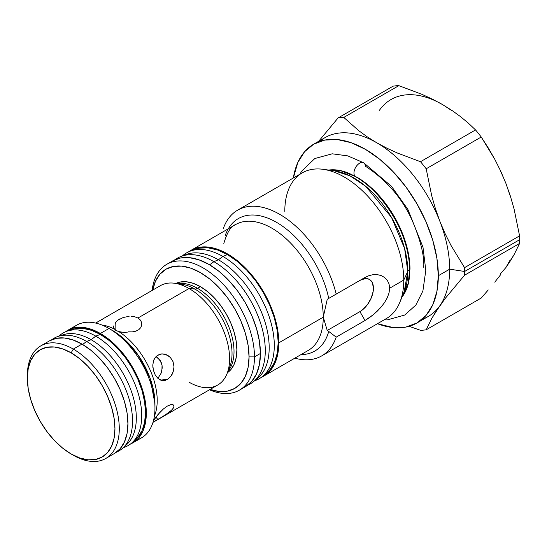 <?xml version="1.0" encoding="UTF-8"?>
<svg xmlns="http://www.w3.org/2000/svg" width="547" height="547" viewBox="0 0 547 547"><rect width="100%" height="100%" fill="white"/><g stroke="black" fill="none" stroke-linecap="round" stroke-linejoin="round"><path stroke-width="0.82" d="M177.529 283.654A51.623 29.805 60 0 1 197.515 288.31A7.644 4.417 -60 0 1 194.807 289.035A7.644 4.417 120 0 0 197.515 288.31L200.393 286.649L207.511 291.572L214.362 297.924L220.667 305.458L226.198 313.896L230.738 322.901L234.116 332.138L236.188 341.246L236.892 349.868L236.188 357.69L234.116 364.398L230.738 369.738L227.422 372.726A51.623 29.805 -120 0 0 233.767 330.997A51.623 29.805 -120 0 0 200.393 286.649L197.515 288.31A51.623 29.805 60 0 1 229.624 328.945A51.623 29.805 60 0 1 228.058 371.167M226.93 373.936L229.583 367.434A52.642 30.393 -120 0 0 194.807 289.035L189.043 288.522A57.353 33.114 60 0 1 226.93 373.936A57.353 33.114 60 0 1 189.043 382.182M116.237 330.463L114.514 329.144L117.475 331.099L121.188 332.22L127.403 332.125L124.381 332.494L118.788 331.612A57.353 33.114 60 0 1 154.404 416.048M132.23 331.899L128.333 331.844L132.23 331.899L135.82 331.188L132.23 331.899M138.767 329.704L135.82 331.188L138.767 329.704L140.811 327.578L138.767 329.704M141.837 323.715L140.811 327.578L141.782 325.048L141.605 322.409L141.851 324.221M140.285 319.974L141.605 322.409L140.285 319.974L137.933 318.026L140.285 319.974M152.975 422.4L217.72 385.02A57.353 33.114 -120 0 0 226.513 339.065A57.353 33.114 -120 0 0 189.043 288.522L137.933 318.026L189.043 288.522A57.353 33.114 -120 0 0 160.36 285.678L95.622 323.058M153.351 420.643L159.765 412.52L163.498 408.876L167.355 406.079L170.767 404.677L173.153 404.794L174.008 406.209L173.761 407.296L171.908 409.929L164.257 415.741L153.078 422.038L157.892 419.542L155.916 417.081L157.892 419.542L168.531 412.848M156.168 356.377L159.874 354.237L162.028 353.895L166.459 354.743L170.377 357.471L173.057 361.717L174.008 366.825L173.146 371.987L170.767 376.425L167.355 379.468L160.538 380.076L167.355 379.468L163.512 380.616L161.597 380.418L158.062 378.531L155.204 374.934L153.351 370.169L152.798 364.979L153.728 360.152L156.168 356.377M165.454 380.295L163.512 380.616L159.772 379.714L156.223 376.514M161.926 370.551L162.042 365.273L161.351 362.764L158.589 358.511L156.627 356.917M161.194 373.054L157.878 378.367L161.194 373.054L162.227 367.885L162.042 365.273L160.182 360.487L156.011 356.535M152.921 367.769L152.798 364.979L153.728 360.152L154.767 358.1L157.892 355.071L162.028 353.895L164.25 354.066L168.531 355.885L170.377 357.471L173.057 361.717L174.008 366.825L173.796 369.451L172.12 374.339L170.767 376.425L167.355 379.468M161.55 353.93L162.028 353.895M103.212 318.819L95.684 323.072M174.008 406.209L173.057 408.547L170.384 411.371M153.563 420.315L158.056 414.448L163.498 408.876L167.355 406.079L170.767 404.677L172.12 404.554L173.796 405.361M154.965 408.096L154.965 403.679A59.596 34.406 -120 0 0 112.826 330.696A7.644 4.417 120 0 0 116.306 330.504A7.644 4.417 -60 0 1 112.826 330.689L109.003 328.487A65.004 37.531 60 0 1 154.965 408.096A65.004 37.531 60 0 1 136.894 439.85M154.965 403.679L150.008 377.922L138.111 355.024L124.627 339.448L112.826 330.689A59.596 34.406 -120 0 0 112.826 330.689L109.003 328.487L100.354 333.479A65.004 37.531 60 0 1 142.815 390.763A65.004 37.531 60 0 1 132.853 442.851A65.004 37.531 60 0 1 130.473 444.034L132.853 442.851L138.569 438.106L142.815 431.385L145.434 422.934L146.316 413.094L145.434 402.23L142.815 390.763L138.569 379.133L132.853 367.789L125.885 357.17L117.94 347.673L109.318 339.673L100.354 333.479L109.003 328.487A65.004 37.531 -120 0 0 76.505 325.267L67.849 330.258L74.816 327.68L82.761 327.366L91.383 329.321L100.354 333.479A65.004 37.531 60 0 0 67.849 330.258L65.633 331.728A65.004 37.531 60 0 1 67.849 330.258M132.853 442.851L141.502 437.853A65.004 37.531 -120 0 0 151.471 385.765A65.004 37.531 -120 0 0 109.003 328.487L112.826 330.696M132.059 442.721L136.012 439.125A63.855 36.868 -120 0 0 140.907 387.044A63.855 36.868 -120 0 0 100.354 334.415L95.752 336.132A65.004 37.531 60 0 1 137.037 389.703A65.004 37.531 60 0 1 132.059 442.721A65.004 37.531 60 0 1 123.355 447.583L123.95 447.405A65.004 37.531 -120 0 0 139.239 397.108A65.004 37.531 -120 0 0 95.752 336.132L91.158 339.721A63.855 36.868 60 0 1 132.395 394.421A63.855 36.868 60 0 1 124.764 446.085M86.563 341.437A65.004 37.531 60 0 1 127.848 395.016A65.004 37.531 60 0 1 122.863 448.027A65.004 37.531 60 0 1 116.689 451.993A65.004 37.531 -120 0 0 129.625 400.814A65.004 37.531 -120 0 0 86.563 341.437L82.652 344.494L86.563 341.437A65.004 37.531 -120 0 0 51.849 339.687A65.004 37.531 60 0 1 58.372 336.323A65.004 37.531 60 0 1 86.563 341.437L91.158 339.721L86.563 341.437M122.863 448.027L126.822 444.431A63.855 36.868 -120 0 0 131.711 392.349A63.855 36.868 -120 0 0 91.158 339.721A63.855 36.868 -120 0 0 63.466 334.696L58.372 336.323M27.364 376.897A65.004 37.531 60 0 1 40.813 345.868A65.004 37.531 60 0 1 73.312 349.089L81.968 344.097L90.932 350.292L99.554 358.292L107.499 367.782L114.467 378.401L120.183 389.744L124.429 401.375L127.048 412.841L127.93 423.706L127.048 433.552L124.429 441.997L120.183 448.718L114.467 453.463A65.004 37.531 -120 0 0 124.429 401.375A65.004 37.531 -120 0 0 81.968 344.097L73.312 349.089A65.004 37.531 60 0 1 115.779 406.373A65.004 37.531 60 0 1 105.817 458.461A65.004 37.531 60 0 1 73.312 455.241A65.004 37.531 -120 0 0 119.28 428.704A65.004 37.531 -120 0 0 73.312 349.089L71.151 352.836A61.941 35.767 60 0 1 114.952 428.704A61.941 35.767 60 0 1 71.151 453.989L62.604 448.089L54.392 440.465L46.816 431.419L40.177 421.293L34.734 410.489L30.687 399.406L28.191 388.479L27.35 378.127L28.191 368.746L30.687 360.692L34.734 354.285L40.177 349.765L46.816 347.311L54.392 347.01L62.604 348.877L71.151 352.836L79.698 358.743L87.91 366.36L95.486 375.406L102.125 385.532L107.568 396.343L111.615 407.419L114.111 418.346L114.952 428.704L114.111 438.085L111.615 446.133L107.568 452.54L102.125 457.06L95.486 459.514L87.91 459.815L79.698 457.955L71.151 453.989A61.941 35.767 60 0 1 27.35 378.127A61.941 35.767 60 0 1 71.151 352.836L73.312 349.089A65.004 37.531 -120 0 0 27.35 375.625L27.35 378.127M423.72 267.298C424.499 256.03 420.602 240.29 412.041 220.092C401.895 197.87 386.319 179.888 365.314 166.138A8.027 4.636 -60 0 0 363.611 162.753A8.027 4.636 120 0 0 355.659 167.361A8.027 4.636 120 0 0 355.529 176.626A8.027 4.636 -60 0 1 355.659 167.361A8.027 4.636 -60 0 1 363.611 162.753M500.567 273.685L505.872 267.579L510.358 260.878L514.098 254.642L519.582 243.449L464.54 275.23A116.62 67.336 -120 0 0 464.608 271.476A116.62 67.336 60 0 1 464.54 275.23L519.582 243.449A116.62 67.336 -120 0 0 519.65 239.695L464.608 271.476L449.682 269.165L438.325 275.722A103.239 59.609 60 0 1 416.944 322.983A103.239 59.609 60 0 1 377.457 323.708L393.259 327.585L405.881 327.079L416.944 322.983L426.017 315.455L432.766 304.775L436.923 291.36L438.325 275.722L449.682 269.165L464.608 271.476A116.62 67.336 -120 0 0 464.54 267.647L451.043 245.487L445.128 233.685L439.897 221.371A103.239 59.609 60 0 1 449.682 269.165A103.239 59.609 60 0 1 439.897 305.67A103.239 59.609 -120 0 0 449.682 269.165A103.239 59.609 -120 0 0 439.897 221.371L445.128 233.685L451.043 245.487L464.54 267.647A116.62 67.336 60 0 1 464.608 271.476L519.65 239.695A116.62 67.336 -120 0 0 519.582 235.866L464.54 267.647L519.582 235.866A116.62 67.336 60 0 1 519.65 239.695A116.62 67.336 60 0 1 519.582 243.449L514.098 254.642L505.872 267.579L510.091 260.126M416.944 322.983L428.294 316.426A103.239 59.609 -120 0 0 439.897 305.67L431.672 318.6L426.181 329.8A116.62 67.336 60 0 1 420.499 330.306L408.841 326.197L420.499 330.306A116.62 67.336 -120 0 0 426.181 329.8L481.23 298.019L426.181 329.8L431.672 318.6L435.412 312.371L445.121 298.546L439.897 305.67A103.239 59.609 60 0 1 422.311 319.161M338.648 170.254A75.329 43.493 -120 0 0 328.631 170.069L338.627 170.247C343.892 171.074 349.56 173.221 355.625 176.681C370.141 185.269 382.818 198.67 393.655 216.899C407.631 239.996 413.819 270.697 406.818 288.358L401.97 297.11A75.329 43.493 -120 0 0 406.913 288.098M152.661 290.272L155.43 281.336L159.922 274.211L165.98 269.192L173.351 266.457L181.768 266.122L190.896 268.201L200.393 272.597L209.884 279.161L219.019 287.633L227.429 297.684L234.807 308.925L240.858 320.939L245.357 333.253L248.126 345.389L249.056 356.897L254.464 356.897L260.413 353.465L259.428 364.466L256.502 373.902L251.757 381.416L245.371 386.722A72.648 41.948 -120 0 0 260.413 353.465L254.464 356.897A72.648 41.948 60 0 1 239.422 390.155A72.648 41.948 60 0 1 209.474 389.779A72.648 41.948 -120 0 0 254.464 356.897L249.056 356.897A68.826 39.74 60 0 1 210.048 389.45M409.737 269.439A7.644 4.417 0 0 0 407.782 271.401L404.616 248.543L391.543 217.46L365.697 186.301L349.868 175.792L334.525 170.876A76.354 44.081 -120 0 1 407.782 271.401L403.761 280.071A84.122 48.567 60 0 1 399.843 302.313L404.226 291.592A76.354 44.081 -120 0 0 407.782 271.401A7.644 4.417 180 0 1 409.737 269.439M329.007 170.117L341.314 170.951L355.106 176.387A75.329 43.493 60 0 0 329.007 170.117M263.757 376.104L308.221 350.436A72.648 41.948 -120 0 0 323.263 317.178L278.799 342.846A72.648 41.948 60 0 1 263.757 376.104A72.648 41.948 60 0 1 261.432 377.286L263.757 376.104L270.143 370.804L274.888 363.29L277.814 353.847L278.799 342.846L323.263 317.178A72.648 41.948 -120 0 0 291.517 244.024A72.648 41.948 -120 0 0 235.511 224.632M336.186 337.143A84.122 48.567 60 0 1 321.759 355.865A84.122 48.567 60 0 1 294.819 358.169A84.122 48.567 -120 0 0 336.186 337.143L328.726 331.434A76.477 44.15 60 0 1 300.959 354.62A76.477 44.15 60 0 0 328.726 331.434L336.186 337.143L365.027 320.487L336.186 337.143M369.075 317.91L365.027 320.487L359.912 311.626L362.552 309.807L367.427 304.658L371.153 298.197L373.17 291.407L373.43 288.214L372.404 282.833L371.153 280.857L369.471 279.462L367.427 278.703L365.088 278.608L359.912 280.406L327.25 299.264L323.263 317.178L327.25 330.484L359.912 311.626L365.027 320.487L373.218 314.764L369.075 317.91M377.286 311.134L373.218 314.764L381.129 307.052L377.286 311.134M384.527 302.594L381.129 307.052L384.527 302.594L387.242 297.848L384.527 302.594M389.026 292.973L387.242 297.848L389.026 292.973L389.655 288.214L403.761 280.071L389.655 288.214L389.026 292.973M321.759 355.865L386.339 318.58A84.122 48.567 -120 0 0 403.761 280.071A84.122 48.567 -120 0 0 367.037 195.409A84.122 48.567 -120 0 0 302.217 172.873L237.637 210.157A84.122 48.567 60 0 1 336.186 294.101L365.027 277.452L369.075 275.599L373.232 274.649L377.293 274.628L381.143 275.558L384.514 277.418L387.249 280.221L389.033 283.879L389.655 288.214L389.033 283.879M409.744 271.011A75.329 43.493 60 0 1 402.113 296.754L408.199 283.312L409.758 269.425M409.983 269.295A75.329 43.493 -120 0 0 356.719 177.037A8.027 4.636 -60 0 1 355.529 176.626M228.311 228.79A76.477 44.15 60 0 1 281.978 225.802A76.477 44.15 60 0 1 328.726 298.409L336.186 294.101A84.122 48.567 -120 0 0 279.695 214.321A84.122 48.567 -120 0 0 223.21 228.878A84.122 48.567 60 0 1 237.637 210.157M225.049 236.119A76.477 44.15 60 0 1 277.678 223.019A76.477 44.15 60 0 1 328.726 298.409L327.25 299.264L323.263 317.178A72.648 41.948 -120 0 0 291.551 244.065A72.648 41.948 -120 0 0 235.566 224.598C231.06 225.973 227.142 232.256 223.826 243.449M308.193 350.449A72.648 41.948 -120 0 0 323.263 317.178L327.25 330.484L359.912 311.626A19.118 11.036 120 0 0 373.43 288.214A19.118 11.036 120 0 0 359.912 280.406L327.25 299.264L365.027 277.452L369.075 275.599L373.232 274.649L377.293 274.628L381.143 275.558L384.514 277.418M284.796 211.381A84.122 48.567 60 0 1 323.051 169.31A84.122 48.567 60 0 1 403.761 280.071L407.782 271.401L404.226 291.592M188.92 251.695A72.648 41.948 60 0 1 191.101 250.273A72.648 41.948 60 0 1 247.087 269.733A72.648 41.948 60 0 1 278.799 342.846L277.814 330.703L274.888 317.889L270.143 304.891L263.757 292.214L255.969 280.344L247.087 269.733L237.453 260.796L227.429 253.87L217.405 249.22L207.771 247.032L198.889 247.388L191.101 250.273L188.92 251.695M266.403 373.259L269.644 370.128L274.334 362.702L277.22 353.369L278.197 342.497L277.22 330.497L274.334 317.834L269.644 304.987L263.326 292.46L255.634 280.727L246.854 270.245L237.336 261.411L227.429 254.567L217.521 249.972L208.004 247.812L199.224 248.16L194.896 249.398M213.911 261.671L209.617 264.816L213.911 261.671A72.648 41.948 60 0 1 260.386 322.559A72.648 41.948 60 0 1 253.507 381.642A72.648 41.948 60 0 1 247.723 385.17A72.648 41.948 -120 0 0 262.006 327.906A72.648 41.948 -120 0 0 213.911 261.671L218.417 259.77L213.911 261.671A72.648 41.948 -120 0 0 175.238 259.62A72.648 41.948 60 0 1 181.18 256.372A72.648 41.948 60 0 1 213.911 261.671M253.507 381.642L257.548 378.333A71.801 41.456 -120 0 0 264.351 319.94A71.801 41.456 -120 0 0 218.417 259.77A71.801 41.456 60 0 1 265.001 321.978A71.801 41.456 60 0 1 255.456 379.864M254.478 380.849L255.654 380.404A72.648 41.948 -120 0 0 271.264 323.612A72.648 41.948 -120 0 0 222.923 256.468L218.417 259.77L222.923 256.468A72.648 41.948 60 0 1 269.397 317.356A72.648 41.948 60 0 1 262.519 376.439A72.648 41.948 60 0 1 254.546 380.794M262.519 376.439L266.56 373.129A71.801 41.456 -120 0 0 273.363 314.737A71.801 41.456 -120 0 0 227.429 254.567L222.923 256.468L227.429 254.567A71.801 41.456 -120 0 0 195.088 249.329L190.192 251.169A72.648 41.948 60 0 1 222.923 256.468A72.648 41.948 -120 0 0 183.327 255.134L182.356 255.934M182.438 255.9A72.648 41.948 60 0 1 190.192 251.169M183.696 255.572A71.801 41.456 60 0 1 218.417 259.77A71.801 41.456 -120 0 0 186.069 254.533L181.18 256.372M152.688 290.108A68.826 39.74 60 0 1 205.241 275.681A68.826 39.74 60 0 1 249.056 356.897L248.126 367.317L245.357 376.261L240.858 383.379L234.807 388.404L227.429 391.132L219.019 391.467L209.884 389.396M200.393 286.649L193.269 283.346L186.424 281.794L180.113 282.047L175.86 283.421A51.623 29.805 -120 0 1 200.393 286.649M254.464 356.897A72.648 41.948 -120 0 0 206.294 269.876A72.648 41.948 -120 0 0 152.121 290.436A72.648 41.948 60 0 1 166.767 264.317A72.648 41.948 60 0 1 222.752 283.784A72.648 41.948 60 0 1 254.464 356.897M172.715 260.885L180.503 257.999L189.385 257.651L199.019 259.839L209.043 264.481L219.067 271.408L228.701 280.351L237.583 290.956L245.371 302.826L251.757 315.51L256.502 328.501L259.428 341.321L260.413 353.465A72.648 41.948 -120 0 0 228.701 280.351A72.648 41.948 -120 0 0 172.715 260.885L166.767 264.317M510.091 195.614L505.872 183.286L500.567 171.054M452.178 110.856L442.626 104.621M500.635 170.972L505.872 183.286L510.351 196.011L514.084 209.036L519.582 235.866L514.084 209.036L510.351 196.011L505.872 183.286L500.635 170.972L494.727 159.17L500.635 170.972M488.232 147.868L494.727 159.17L481.23 137.01L488.232 147.868M475.541 129.933A116.62 67.336 60 0 1 481.23 137.01A116.62 67.336 -120 0 0 475.541 129.933L420.499 161.714A116.62 67.336 60 0 1 426.181 168.791L481.23 137.01L426.181 168.791L431.686 195.621L435.412 208.646L439.897 221.371L435.412 208.646L431.686 195.621L426.181 168.791A116.62 67.336 -120 0 0 420.499 161.714L475.541 129.933L468.417 123.205L475.541 129.933M460.615 116.702L468.417 123.205L460.615 116.702L452.007 110.467L460.615 116.702M442.646 104.634L432.609 99.26L421.908 94.33L398.831 85.647L343.783 117.427A116.62 67.336 -120 0 0 338.094 117.933L318.627 141.324L338.094 117.933L393.143 86.152L338.094 117.933A116.62 67.336 60 0 1 343.783 117.427L398.831 85.647A116.62 67.336 -120 0 0 393.143 86.152A116.62 67.336 60 0 1 398.831 85.647L421.908 94.33L432.609 99.26L442.646 104.634L452.007 110.467L442.646 104.634A103.239 59.609 -120 0 0 379.427 110.282M488.252 289.958L481.23 298.019L488.252 289.958M500.642 274.697L494.755 282.17L500.642 274.697M343.783 117.427L358.832 130.747L367.372 136.928L376.678 142.726L386.777 148.128L397.573 153.098L420.499 161.714L397.573 153.098L386.777 148.128L376.678 142.726L367.372 136.928L358.832 130.747L343.783 117.427M464.54 275.23L445.121 298.546L464.54 275.23M319.694 141.427A103.239 59.609 60 0 1 376.678 142.726A103.239 59.609 60 0 1 439.897 221.371A103.239 59.609 -120 0 0 376.678 142.726A103.239 59.609 -120 0 0 325.055 137.612L313.704 144.169A103.239 59.609 60 0 1 393.259 171.826A103.239 59.609 60 0 1 438.325 275.722L436.923 258.471L432.766 240.256L426.017 221.788L416.944 203.771L405.881 186.903L393.259 171.826L379.563 159.122L365.321 149.283L351.078 142.678L337.383 139.567L324.761 140.073L313.698 144.169A103.239 59.609 60 0 0 293.336 178.001L297.876 162.377L304.624 151.697L313.698 144.169M49.462 340.877L56.43 338.299L64.375 337.978L72.997 339.94L81.968 344.097A65.004 37.531 -120 0 0 49.462 340.877L40.813 345.868M60.997 335.646A63.855 36.868 60 0 1 91.158 339.721L95.752 336.132A65.004 37.531 -120 0 0 59.452 335.694L58.98 336.125M59.001 336.118A65.004 37.531 60 0 1 67.561 331.01A65.004 37.531 60 0 1 95.752 336.132L100.354 334.415A63.855 36.868 -120 0 0 72.655 329.383L67.561 331.01M135.888 439.241L137.892 437.197L142.07 430.592L144.634 422.291L145.502 412.623L144.634 401.949L142.07 390.688L137.892 379.262L132.278 368.117L125.434 357.683L117.632 348.364L109.161 340.501L100.354 334.415L91.54 330.333L83.076 328.412L75.267 328.72L72.491 329.438M72.464 328.262A65.004 37.531 60 0 1 109.003 328.487M134.753 316.775L137.933 318.026L134.753 316.775L131.034 316.303L134.753 316.775M129.085 316.351L123.294 317.472L117.284 320.487L119.916 318.833M115.089 324.132L115.089 329.677L115.212 323.25L117.284 320.487M113.578 327.55L113.714 325.916L113.578 327.55L114.514 329.144L113.578 327.55M118.788 331.612A57.353 33.114 60 0 1 157.174 402.537M163.902 380.589L163.512 380.616M115.089 324.2L115.629 322.313M101.838 325A57.353 33.114 60 0 1 114.514 329.144M174.568 283.25A57.353 33.114 60 0 1 189.043 288.522L194.807 289.035A52.642 30.393 -120 0 0 181.529 284.194L174.568 283.25M230.485 364.897A52.642 30.393 -120 0 0 194.807 289.035M197.515 288.31A51.623 29.805 60 0 1 233.678 357.075M114.467 453.463L105.817 458.461M384.042 319.899L387.187 319.906L404.684 315.051L415.843 305.082L422.906 290.942L425.805 270.362L422.981 247.182L407.884 209.419L391.515 186.342L363.659 162.774L347.776 155.881L332.179 153.803L314.805 158.541L301.691 171.163L299.92 174.199M245.371 386.722L239.422 390.155M323.051 169.31L334.525 170.876M235.566 224.598L191.101 250.273"/></g></svg>

